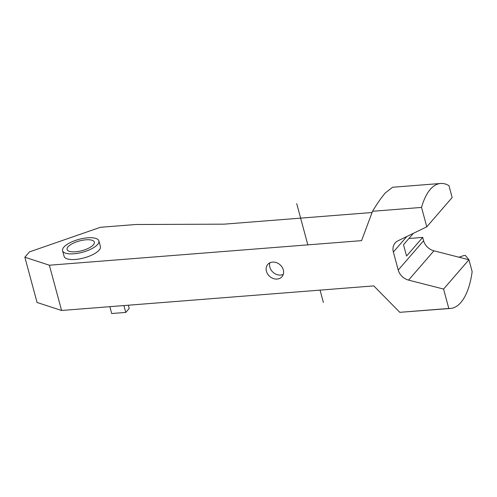 <?xml version="1.0" encoding="UTF-8"?>
<svg xmlns="http://www.w3.org/2000/svg" width="497" height="497" viewBox="0 0 497 497"><rect width="100%" height="100%" fill="white"/><g stroke="black" fill="none" stroke-linecap="round" stroke-linejoin="round"><path stroke-width="0.75" d="M430.29 189.388A62.684 27.304 85.5 0 0 421.543 207.423L426.78 226.831L452.152 197.539L448.953 185.661A62.684 27.304 85.5 0 0 440.634 183.474A62.684 27.304 85.5 0 0 430.29 189.388M440.634 183.474L392.587 187.257L385.293 192.935C381.528 197.321 377.279 203.435 372.533 211.287L421.543 207.423M450.475 308.451L399.793 312.327L448.803 308.469A62.684 27.304 85.5 0 0 450.475 308.451A62.684 27.304 85.5 0 0 460.818 302.536A62.684 27.304 85.5 0 0 472.15 271.642L468.944 259.763L465.403 255.452L463.738 255.582L458.979 257.216M24.85 257.222L49.371 265.218L61.585 310.476L37.064 302.48L24.85 257.222L29.466 251.898L100.406 227.291L135.793 224.501L224.097 224.159L372.073 212.511M413.38 233.329L403.502 244.735L406.552 256.054L422.698 237.411L423.599 240.747A12.537 10.369 -139.1 0 0 433.943 250.817L468.944 259.763L443.572 289.061L448.803 308.469M49.371 265.218L361.567 240.635L372.533 211.287M98.884 240.908L100.413 246.562A18.805 6.678 164.9 0 1 99.133 250.134A18.805 6.678 164.9 0 1 79.588 258.9A18.805 6.678 164.9 0 1 64.101 256.359L62.572 250.705A18.805 6.678 -15.1 0 0 78.06 253.24A18.805 6.678 -15.1 0 0 97.605 244.474A18.805 6.678 -15.1 0 0 98.884 240.908A18.805 6.678 -15.1 0 0 83.397 238.367A18.805 6.678 -15.1 0 0 63.852 247.133A18.805 6.678 -15.1 0 0 62.572 250.705M68.07 246.804A14.102 5.013 -15.1 0 0 67.114 249.482A14.102 5.013 -15.1 0 0 78.725 251.383A14.102 5.013 -15.1 0 0 93.386 244.81A14.102 5.013 -15.1 0 0 94.343 242.132A14.102 5.013 -15.1 0 0 82.732 240.225A14.102 5.013 -15.1 0 0 68.07 246.804M128.356 305.22L129.22 308.426L125.76 312.42L123.908 305.568M125.76 312.42L111.695 313.526L109.849 306.674M61.585 310.476L373.781 285.893L399.793 312.327M422.698 237.411L408.907 238.498M443.572 289.061L408.571 280.115A12.537 10.369 -139.1 0 1 398.227 270.045L423.599 240.747M426.78 226.831L397.96 240.803A12.537 10.369 -139.1 0 0 395.146 242.952A12.537 10.369 -139.1 0 0 393.369 252.047L398.227 270.045M277.146 279.059A9.406 7.778 -139.1 0 0 281.967 276.73A9.406 7.778 -139.1 0 0 282.041 267.1A9.406 7.778 -139.1 0 0 272.567 262.087A9.406 7.778 -139.1 0 0 267.753 264.416A9.406 7.778 -139.1 0 0 267.678 274.046A9.406 7.778 -139.1 0 0 277.146 279.059M269.902 262.783A9.406 7.778 -139.1 0 0 272.107 271.337A9.406 7.778 -139.1 0 0 280.606 275.065A9.406 7.778 -139.1 0 0 283.271 274.363M323.379 302.468L320.049 290.124M307.836 244.866L296.715 203.633M393.369 252.047L406.838 236.504M433.943 250.817L408.571 280.115"/></g></svg>
